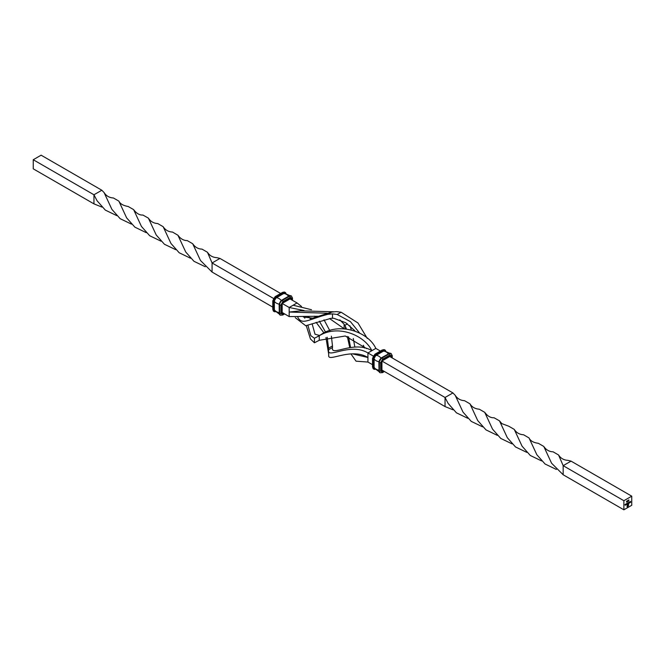 <?xml version="1.0" encoding="UTF-8"?>
<svg xmlns="http://www.w3.org/2000/svg" width="665" height="665" viewBox="0 0 665 665"><rect width="100%" height="100%" fill="white"/><g stroke="black" fill="none" stroke-linecap="round" stroke-linejoin="round"><path stroke-width="1" d="M93.956 203.872L93.956 194.779L101.828 190.232L41.122 155.186L33.25 159.733L33.25 168.827L93.956 203.872L101.961 207.098M101.828 190.232L104.097 192.584C106.275 195.967 109.376 197.763 113.399 197.971L118.86 201.113C120.166 203.856 123.274 205.651 128.179 206.491L133.623 209.625L141.429 226.424L149.675 235.726L161.005 241.179M133.623 209.625C136.525 213.49 139.625 215.294 142.925 215.036L148.386 218.137C150.606 221.553 153.715 223.349 157.705 223.54L163.166 226.69C165.327 230.057 168.436 231.844 172.509 232.06L177.929 235.244C180.564 238.835 183.673 240.614 187.256 240.597L192.692 243.739L200.481 260.497L212.077 272.068L272.775 307.114M118.86 201.113L126.616 217.854L134.887 227.164L146.242 232.659M177.929 235.244L185.734 252.01L193.964 261.295L205.277 266.748M281.968 312.342L289.184 316.59L317.937 316.274M104.097 192.584L111.895 209.367L120.149 218.685L131.512 224.155M163.166 226.69L170.955 243.448L179.193 252.767L190.539 258.236M192.692 243.739C195.078 247.239 198.187 249.034 202.01 249.117L207.463 252.276C209.65 255.659 212.758 257.446 216.773 257.638L219.957 258.427L280.647 293.473M33.25 159.733L93.956 194.779L97.048 200.73L105.319 210.098L116.708 215.61M148.386 218.137L156.208 234.969L164.43 244.263L175.735 249.683M207.463 252.276L212.077 262.974L273.473 298.419M212.077 272.068L212.077 262.974L219.957 258.427M282.201 303.464L289.184 307.496L289.184 316.59M329.541 318.552L344.013 328.643M295.293 317.687L305.742 325.734L331.145 318.286L333.855 318.302L345.717 322.716L354.778 330.663M289.782 298.818L297.064 302.949L301.503 306.465M304.08 310.555L289.184 307.496L297.064 302.949M314.271 316.183L315.476 317.18M319.375 321.187L325.684 332.334M327.155 337.205L328.552 348.194L328.693 355.567C328.028 362.533 351.029 347.221 367.936 357.504L367.936 362.051L372.525 364.703M327.072 313.215L289.184 312.043L300.347 310.846L333.589 311.769M307.554 316.548L311.22 318.568M316.133 322.317L324.055 333.065M325.933 337.587L328.56 353.389M339.798 319.857L344.113 324.229L344.113 328.651M303.415 317.006L312.666 318.144L331.744 312.068L336.44 311.611L341.128 312.218L337.188 314.487L332.5 313.88L332.5 318.186M332.5 313.88L327.812 314.337C308.419 319.308 301.918 325.642 297.671 316.939M347.296 336.424L349.74 347.463M350.912 353.855L356.041 361.178L367.936 362.051M351.228 329.599L349.906 325.734M331.744 312.068L327.812 314.337M309.641 317.629L310.198 318.809M312.118 323.788L315.027 334.221L319.516 335.434L320.106 335.11L316.382 337.263L319.25 335.75C338.194 324.055 364.595 335.368 371.876 350.688L375.816 348.41C368.46 331.877 339.125 321.669 320.887 334.678L320.106 335.11M304.104 316.922L304.828 318.194M307.895 325.218L310.813 335.684L314.429 338.244L316.382 337.263M331.378 336.182L332.492 345.925L328.552 348.194M293.124 305.218L311.494 309.732M324.013 319.799L329.873 330.763M332.492 345.925L332.508 347.487L328.577 349.765C326.432 359.715 349.94 342.051 367.936 352.957L367.936 357.504L352.458 353.847M328.577 349.765L328.56 349.083M344.113 324.229L345.484 326.573L345.484 328.718M347.463 323.863L344.894 325.343M363.356 345.26L364.561 348.044M337.188 314.487L350.438 321.644L359.333 332.691M381.718 369.931L445.043 406.573L453.056 409.806M353.29 338.477L354.844 347.039M345.484 326.573L346.307 328.784M348.543 336.748L350.522 347.363M306.257 325.634L310.455 338.975L314.429 342.791L314.429 338.244M341.128 312.218L358.003 323.007L367.288 338.443M319.25 335.75L319.25 340.297L314.429 342.791M284.329 313.78L282.891 314.62L280.921 313.481L280.921 304.994L282.891 301.586L290.239 297.338L292.209 298.477L292.209 300.139M282.7 312.841A0.931 0.532 60 0 1 282.891 313.481L281.902 312.916L281.902 304.429L282.891 302.716A0.931 0.532 60 0 1 282.692 303.149L290.048 298.901A0.931 0.532 -120 0 0 290.239 298.477L291.22 299.042A0.931 0.532 180 0 1 290.572 299.2M467.803 418.31L456.414 412.807L448.144 403.439L445.043 397.479L381.951 361.053M373.223 356.008L367.936 352.957L371.876 350.688C353.88 339.782 330.372 357.438 332.508 347.487M482.607 426.855L471.244 421.386L462.99 412.067L455.193 395.293L452.923 392.932L445.043 397.479L445.043 406.573M556.364 469.448L545.059 464.004L536.83 454.71L529.024 437.944L523.596 434.769C519.531 434.544 516.422 432.757 514.261 429.399L508.8 426.24L501.826 423.622L499.482 420.837L494.012 417.736C490.72 417.994 487.62 416.19 484.719 412.325L492.524 429.125L500.762 438.426L512.1 443.888M497.329 435.359L485.982 429.873L477.711 420.554L469.956 403.813L464.494 400.671C460.471 400.463 457.37 398.668 455.193 395.293M469.956 403.813C471.942 407.08 475.051 408.875 479.265 409.191L484.719 412.325M529.024 437.944C530.446 440.928 533.554 442.707 538.351 443.297L543.787 446.448L551.576 463.206L563.172 474.768L623.878 509.814L631.75 505.267L631.75 496.173L623.878 500.72L623.878 509.814M452.923 392.932L389.532 356.407M380.397 351.062L375.816 348.41M319.25 340.297L345.251 336L366.615 348.601M623.878 500.72L563.172 465.675L563.172 474.768M631.75 496.173L571.044 461.128L563.172 465.675L558.558 454.976L553.105 451.818C549.282 451.735 546.173 449.939 543.787 446.448M526.83 452.383L515.516 446.963L507.304 437.67L499.482 420.837M571.044 461.128L567.868 460.338C563.854 460.147 560.745 458.36 558.558 454.976M541.626 460.936L530.279 455.467L522.05 446.149L514.261 429.399M630.545 501.909L630.204 502.624L630.545 501.909M629.439 502.399L630.087 502.05L629.439 502.399M630.013 502.075L629.481 502.191M629.772 501.851L630.013 502.333M629.946 502.299L629.514 502.615M629.223 503.214L629.298 502.142L629.223 503.214M628.666 502.416L628.4 503.688L628.4 502.657L629.065 502.64L628.475 503.646M628.733 502.449L628.408 503.164M628.142 503.114L627.27 503.704L628.142 503.114M627.86 503.638L627.27 503.704M627.286 503.222L627.502 503.829M627.718 502.973L627.935 503.58M626.721 503.538L626.447 504.519L626.447 503.787L627.12 503.771L626.53 504.469M626.787 503.58L626.463 504.294M626.189 504.195L625.948 504.818L625.715 504.211L625.965 504.718L626.189 504.195M626.189 504.536L625.715 504.585M625.723 504.128L625.965 504.718M625.457 504.619L625.216 505.242L624.984 504.635L625.233 505.142L625.457 504.619M624.992 504.552L625.233 505.142M628.849 499.972L628.766 501.019L628.849 499.972M628.109 500.812L628.134 501.31M627.802 501.227L628.35 500.878L627.868 501.269M627.419 500.695L627.419 501.743L627.486 500.728L627.777 501.086L627.486 501.784L627.186 501.427M627.486 500.728L627.419 501.743L627.12 501.393M626.754 501.077L626.754 502.133L626.821 501.119L627.112 501.476L626.821 502.166L626.521 501.817M626.821 501.119L626.754 502.133L626.455 501.776M628.525 505.491L627.103 506.838L627.186 505.018L627.868 504.253L627.253 506.589L627.918 506.198L628.408 504.112L627.901 505.974L627.444 506.281L628.001 505.375L627.444 505.284L628.55 503.854L628.458 505.716M275.111 311.511L274.03 309.882L274.03 301.395L276.324 297.413L283.672 293.174L285.634 293.298M280.921 304.994A0.931 0.532 180 0 1 279.608 304.994L279.142 304.612L281.669 300.231L282.234 300.447A0.931 0.532 60 0 1 282.891 301.586M628.483 503.821L628.55 505.275M627.378 505.458L628.001 505.167M628.408 504.112L627.66 506.148M627.81 504.211L627.253 506.589M628.392 505.674L627.918 506.373M627.851 506.331L627.037 506.805M628.383 500.163L628.043 500.77M627.793 500.604L628.259 500.413M628.782 499.93L628.849 500.87M625.474 504.269L625.532 505.043M626.206 503.846L626.272 504.619M628.151 502.723L628.217 503.496M629.231 502.1L629.298 503.164M630.561 501.335L630.62 502.374M630.561 502.341L630.137 502.582M384.079 371.378L382.641 372.209L380.671 371.07L380.671 362.583L382.641 359.175L389.989 354.927L391.959 356.066L391.959 357.737M382.45 370.43A0.931 0.532 -120 0 1 382.641 371.07L381.652 370.505A0.931 0.532 -0 0 0 381.926 370.122L381.926 361.635A0.931 0.532 -0 0 1 381.652 362.018L382.641 360.314L389.989 356.066L390.97 357.163M288.618 296.224A7.889 4.555 -120 0 0 283.672 293.548L276.324 297.795A7.889 4.555 60 0 1 281.287 300.489M283.672 293.548A2.785 1.604 -60 0 1 284.437 293.29L289.94 295.642M279.3 314.071L274.512 310.488A2.785 1.604 -60 0 1 274.354 309.691L274.354 301.203A2.785 1.604 -60 0 1 276.324 297.795M627.037 501.518L626.563 501.46L626.821 502.067M627.702 501.136L627.236 501.077L627.486 501.684M626.463 504.07L626.721 503.629L626.779 504.245M628.408 502.94L628.733 502.541L628.733 503.122M379.025 370.505L378.892 362.201L381.652 357.845A3.716 2.145 120 0 0 379.025 362.392L379.358 362.583A0.931 0.532 -0 0 0 380.671 362.583M372.791 358.036A0.931 0.532 -0 0 0 372.791 358.792L373.78 358.984L376.074 355.002L383.422 350.763L385.384 350.887M374.861 369.1L373.78 367.471L373.78 358.984M389.69 353.231L384.187 350.879A2.785 1.604 120 0 0 383.422 351.145A7.889 4.555 60 0 1 388.368 353.813M383.422 351.145L376.074 355.384A2.785 1.604 120 0 0 374.104 358.792L374.104 367.279A2.785 1.604 120 0 0 374.262 368.078L379.05 371.66M283.348 313.215L282.891 313.481M290.239 298.477L282.891 302.716M291.22 299.574L291.22 299.042M281.902 312.916A0.931 0.532 -0 0 0 282.176 312.533L282.176 304.046A0.931 0.532 180 0 1 281.902 304.429M273.98 311.469A3.716 2.145 -60 0 1 273.814 311.395L272.775 309.316A0.931 0.532 -0 0 0 273.041 309.691L273.041 301.203A0.931 0.532 180 0 1 272.775 300.829L275.202 296.615A0.931 0.532 60 0 1 275.667 296.656L283.016 292.417A0.931 0.532 -120 0 0 282.559 292.367L284.878 292.234A3.716 2.145 -60 0 1 285.036 292.334M274.03 301.395L273.041 301.203A3.716 2.145 -60 0 1 275.667 296.656L276.324 297.413M275.011 297.039A0.931 0.532 60 0 1 275.202 296.615L282.559 292.367M275.26 311.702A3.716 2.145 -60 0 1 274.138 311.577L273.814 311.395A3.716 2.145 -60 0 1 273.041 309.691L274.03 309.882M283.672 293.174L283.016 292.417A3.716 2.145 -60 0 1 284.878 292.234L285.202 292.417A3.716 2.145 -60 0 1 285.867 293.332M292.209 297.721A0.931 0.532 180 0 1 292.209 298.477M282.891 314.62A0.931 0.532 60 0 1 282.692 315.044L280.372 315.177A3.716 2.145 -60 0 1 279.608 313.481A0.931 0.532 -0 0 0 280.921 313.481M290.239 297.338A0.931 0.532 -120 0 0 289.583 296.199L282.234 300.447A3.716 2.145 -60 0 0 279.608 304.994L279.608 313.481L279.275 304.803A3.716 2.145 -60 0 1 281.902 300.256L289.25 296.016A3.716 2.145 -60 0 1 291.112 295.834A3.716 2.145 -60 0 1 291.27 295.933M279.275 312.916L279.142 304.612L281.669 300.231L289.017 295.992L289.583 296.199A3.716 2.145 -60 0 1 291.436 296.016L288.926 296.199M275.31 311.769L274.138 311.577A3.716 2.145 -60 0 1 273.373 309.882L273.373 301.395A3.716 2.145 -60 0 1 276 296.848L283.348 292.6A3.716 2.145 -60 0 1 285.202 292.417L285.95 293.34M280.214 315.069A3.716 2.145 -60 0 1 280.048 314.994A3.716 2.145 -60 0 1 279.275 313.29L280.372 315.177M382.641 371.07L383.098 370.804M381.652 362.018L381.652 370.505M390.97 356.631A0.931 0.532 180 0 1 390.322 356.789M389.989 356.066A0.931 0.532 60 0 1 389.798 356.49L389.64 356.457M382.641 360.314A0.931 0.532 60 0 1 382.442 360.738L389.798 356.49M391.959 355.31A0.931 0.532 180 0 1 391.959 356.066M381.984 372.583A0.931 0.532 -120 0 0 382.641 372.209M391.02 353.531A3.716 2.145 120 0 0 390.862 353.423L391.186 353.605A3.716 2.145 120 0 0 389.333 353.797L381.984 358.036A3.716 2.145 120 0 0 379.358 362.583L379.358 371.07A3.716 2.145 120 0 0 380.122 372.766L382.442 372.633L384.353 371.527M388.676 353.797L381.419 357.828L378.892 362.201L379.025 370.879A3.716 2.145 120 0 0 379.798 372.583L379.358 371.07A0.931 0.532 -0 0 0 380.671 371.07M389.989 354.927A0.931 0.532 60 0 0 389.333 353.797L390.862 353.423A3.716 2.145 120 0 0 389 353.605L381.984 358.036A0.931 0.532 60 0 1 382.641 359.175M374.761 354.628A0.931 0.532 60 0 1 375.417 354.246A3.716 2.145 120 0 0 372.791 358.792L372.791 367.279A3.716 2.145 120 0 0 373.564 368.984A3.716 2.145 120 0 0 373.73 369.067M375.06 369.358L373.564 368.984L372.525 366.905A0.931 0.532 -0 0 0 372.791 367.279L373.123 367.471A3.716 2.145 120 0 0 373.888 369.166A3.716 2.145 120 0 0 375.01 369.291M372.525 366.905L372.525 358.418L374.952 354.204L382.309 349.956A0.931 0.532 60 0 1 382.766 350.006L375.75 354.437A3.716 2.145 120 0 0 373.123 358.984L373.123 367.471L373.78 367.471M384.786 349.931A3.716 2.145 120 0 0 384.628 349.823A3.716 2.145 120 0 0 382.766 350.006L375.417 354.246L376.074 355.002M279.167 304.154A7.889 4.555 180 0 1 274.354 301.203M274.354 309.691A7.889 4.555 -0 0 0 279.142 312.633M385.617 350.921A3.716 2.145 120 0 0 384.952 350.006A3.716 2.145 120 0 0 383.098 350.197L383.422 350.763M374.104 367.279A7.889 4.555 -0 0 0 378.892 370.222M374.104 358.792A7.889 4.555 -0 0 0 378.917 361.743M376.074 355.384A7.889 4.555 60 0 1 381.037 358.078M272.775 309.316L272.775 300.829M282.176 304.046L282.692 303.149M291.436 296.016L292.475 298.095L292.475 300.297M284.603 313.938L282.692 315.044M381.926 361.635L382.442 360.738M391.186 353.605L392.225 355.684L392.225 357.886M382.309 349.956L384.628 349.823L385.7 350.929"/></g></svg>
